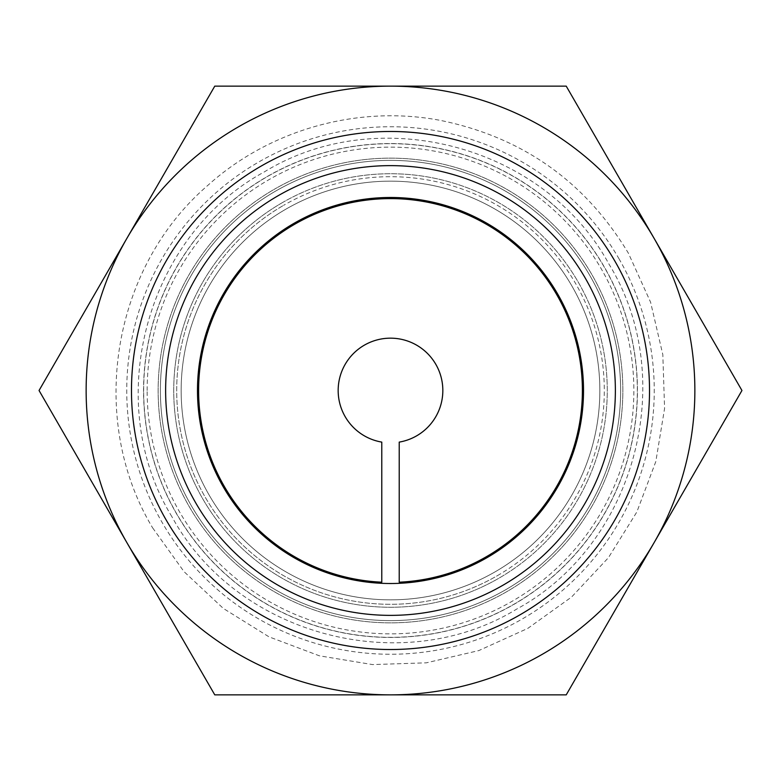 <?xml version="1.0" encoding="UTF-8"?>
<svg xmlns="http://www.w3.org/2000/svg" width="781" height="781" viewBox="0 0 781 781"><rect width="100%" height="100%" fill="white"/><g stroke="black" fill="none" stroke-linecap="round" stroke-linejoin="round"><path stroke-width="0.59" stroke-dasharray="3.9 2.93" d="M506.674 591.725A232.357 232.357 0 0 1 189.275 506.674A232.357 232.357 0 0 1 274.326 189.275A232.357 232.357 0 0 0 158.143 390.5A232.357 232.357 0 0 0 506.674 591.725A232.357 232.357 0 0 0 506.674 189.275A232.357 232.357 0 0 0 274.326 189.275A232.357 232.357 0 0 1 506.674 189.275A232.357 232.357 0 0 1 506.674 591.725A232.357 232.357 0 0 1 158.143 390.5A232.357 232.357 0 0 1 274.326 189.275M285.826 209.201A209.347 209.347 0 0 1 495.174 209.201A209.347 209.347 0 0 1 495.174 571.799A209.347 209.347 0 0 1 209.201 495.174A209.347 209.347 0 0 1 495.174 209.201A209.347 209.347 0 0 1 495.174 571.799A209.347 209.347 0 0 1 209.201 495.174A209.347 209.347 0 0 1 285.826 209.201M497.399 575.656A213.799 213.799 0 0 0 575.656 283.601A213.799 213.799 0 0 0 283.601 205.344A213.799 213.799 0 0 1 575.656 283.601A213.799 213.799 0 0 1 497.399 575.656A213.799 213.799 0 0 1 205.344 497.399A213.799 213.799 0 0 1 283.601 205.344A213.799 213.799 0 0 0 205.344 497.399A213.799 213.799 0 0 0 497.399 575.656M282.117 202.777A216.767 216.767 0 0 1 578.223 282.117A216.767 216.767 0 0 1 498.883 578.223A216.767 216.767 0 0 0 578.223 282.117A216.767 216.767 0 0 0 282.117 202.777A216.767 216.767 0 0 0 202.777 498.883A216.767 216.767 0 0 0 498.883 578.223A216.767 216.767 0 0 1 202.777 498.883A216.767 216.767 0 0 1 282.117 202.777M566.225 694.865L214.775 694.865L39.05 390.5L214.775 86.135L566.225 86.135L741.95 390.5L566.225 694.865M165.631 390.5A224.869 224.869 0 0 0 390.5 615.369A224.869 224.869 0 0 0 615.369 390.5A224.869 224.869 0 0 0 390.5 165.631A224.869 224.869 0 0 0 165.631 390.5M197.486 390.5A193.014 193.014 0 0 1 390.5 197.486A193.014 193.014 0 0 1 583.514 390.5A193.014 193.014 0 0 1 390.5 583.514A193.014 193.014 0 0 1 197.486 390.5M143.675 390.5A246.825 246.825 0 0 1 390.5 143.675A246.825 246.825 0 0 1 637.325 390.5A246.825 246.825 0 0 1 390.5 637.325A246.825 246.825 0 0 1 143.675 390.5A246.825 246.825 0 0 1 390.5 143.675A246.825 246.825 0 0 1 637.325 390.5A246.825 246.825 0 0 1 390.5 637.325A246.825 246.825 0 0 1 143.675 390.5M399.218 582.196A191.901 191.901 0 0 0 555.213 292.045A191.901 191.901 0 0 0 225.787 292.045A191.901 191.901 0 0 0 381.782 582.196L381.782 442.105A52.337 52.337 0 0 1 346.705 361.847A52.337 52.337 0 0 1 434.295 361.847A52.337 52.337 0 0 1 399.218 442.105L399.218 582.196M589.801 275.439A230.131 230.131 0 0 1 505.561 589.801A230.131 230.131 0 0 1 227.779 227.779A230.131 230.131 0 0 1 589.801 275.439A230.131 230.131 0 0 1 505.561 589.801A230.131 230.131 0 0 1 227.779 227.779A230.131 230.131 0 0 1 589.801 275.439M618.913 258.628A263.744 263.744 0 0 1 522.372 618.913A263.744 263.744 0 0 1 162.087 522.372A263.744 263.744 0 0 1 522.372 162.087A263.744 263.744 0 0 1 618.913 258.628M267.034 176.643A246.933 246.933 0 0 1 604.357 267.034A246.933 246.933 0 0 1 513.966 604.357A246.933 246.933 0 0 1 176.643 513.966A246.933 246.933 0 0 1 267.034 176.643M147.14 390.5A243.36 243.36 0 0 1 512.18 179.747A243.36 243.36 0 0 1 512.18 601.253A243.36 243.36 0 0 1 147.14 390.5M152.627 527.839L183.994 571.604L223.288 608.409L269.015 636.847L319.409 655.815L372.527 664.582L426.348 662.825L478.782 650.593L527.829 628.373L571.594 597.016L608.409 557.712L636.837 511.994L655.806 461.6L664.582 408.473L662.825 354.652L650.593 302.218L628.373 253.161C585.135 181.504 522.528 137.261 440.552 120.43C358.43 104.683 269.875 129.412 207.785 185.419C111.683 267.922 87.296 419.329 152.627 527.839M171.918 516.7C101.462 401.688 145.774 236.301 264.3 171.918C379.322 101.462 544.708 145.774 609.082 264.3C679.538 379.312 635.226 544.699 516.7 609.082C401.678 679.538 236.292 635.226 171.918 516.7"/><path stroke-width="1.17" d="M390.5 615.369A224.869 224.869 0 0 1 165.631 390.5A224.869 224.869 0 0 1 390.5 165.631A224.869 224.869 0 0 1 615.369 390.5A224.869 224.869 0 0 1 390.5 615.369M390.5 649.519A259.019 259.019 0 0 0 649.519 390.5A259.019 259.019 0 0 0 390.5 131.481A259.019 259.019 0 0 0 131.481 390.5A259.019 259.019 0 0 0 390.5 649.519M197.486 390.5A193.014 193.014 0 0 1 390.5 197.486A193.014 193.014 0 0 1 583.514 390.5A193.014 193.014 0 0 1 390.5 583.514A193.014 193.014 0 0 1 197.486 390.5M381.782 582.196A191.901 191.901 0 0 1 225.787 292.045A191.901 191.901 0 0 1 555.213 292.045A191.901 191.901 0 0 1 399.218 582.196L399.218 442.105A52.337 52.337 0 0 0 434.295 361.847A52.337 52.337 0 0 0 346.705 361.847A52.337 52.337 0 0 0 381.782 442.105L381.782 582.196M390.5 86.135A304.365 304.365 0 0 1 654.087 542.678A304.365 304.365 0 0 1 126.912 542.678A304.365 304.365 0 0 1 390.5 86.135L214.775 86.135L39.05 390.5L214.775 694.865L566.225 694.865L741.95 390.5L566.225 86.135L390.5 86.135"/></g></svg>
